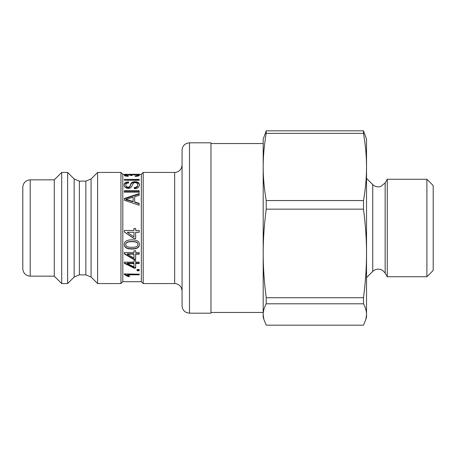 <?xml version="1.0" encoding="UTF-8"?>
<svg xmlns="http://www.w3.org/2000/svg" width="456" height="456" viewBox="0 0 456 456"><rect width="100%" height="100%" fill="white"/><g stroke="black" fill="none" stroke-linecap="round" stroke-linejoin="round"><path stroke-width="0.68" d="M426.901 276.735L433.2 270.436L433.2 185.564L426.901 179.265L426.901 276.735L387.269 276.735L387.269 179.265L426.901 179.265M363.5 133.357C365.535 145.236 366.544 156.436 366.527 166.953C366.544 177.47 365.535 188.67 363.5 200.549L266.213 200.549C264.178 188.67 263.169 177.47 263.186 166.953C263.169 156.436 264.178 145.236 266.213 133.357L363.5 133.357L363.5 130.826L266.213 130.826L263.186 139.103L263.186 253.439C263.169 239.577 264.178 224.814 266.213 209.156L363.5 209.156C365.535 224.814 366.544 239.577 366.527 253.439C366.544 267.301 365.535 282.065 363.5 297.722L266.213 297.722C264.178 282.065 263.169 267.301 263.186 253.439L263.186 314.486C263.169 311.14 264.178 307.578 266.213 303.799L363.5 303.799C365.535 307.578 366.544 311.14 366.527 314.486L365.866 319.371L363.5 325.174L266.213 325.174L263.853 319.371L263.186 314.486L263.186 316.897L263.853 319.371M266.213 303.799L266.213 297.722M266.213 133.357L266.213 130.826M266.213 209.156L266.213 200.549M363.5 303.799L363.5 297.722M365.866 319.371L366.527 316.897L366.527 139.103L363.5 130.826M363.5 209.156L363.5 200.549M189.479 142.808L210.963 142.808L210.963 313.192L189.479 313.192L189.479 142.808L186.698 143.349L185.221 144.153C183.187 145.663 182.138 147.687 182.069 150.218L182.069 305.782C182.138 308.313 183.187 310.337 185.221 311.847L186.698 312.651L189.479 313.192M133.112 201.466L133.112 197.22L125.907 199.352L133.112 201.466L133.112 201.831L128.672 200.429L128.672 200.041M128.672 200.429L125.907 199.791L125.907 199.397M124.363 198.856L139.183 194.079M134.674 201.951L139.183 203.393L139.183 205.251L124.363 200.235L124.363 198.451L139.183 193.606L139.183 195.328L134.674 196.73L134.674 202.31L139.183 203.735M125.788 244.541L125.788 244.313C125.634 242.427 127.663 241.486 131.869 241.48C136.036 241.498 138.06 242.438 137.934 244.291L137.934 244.519C138.06 242.638 136.036 241.691 131.869 241.669C127.663 241.674 125.634 242.632 125.788 244.541C125.685 246.388 127.709 247.312 131.869 247.312C136.053 247.317 138.077 246.382 137.934 244.519M139.439 244.291C139.439 247.277 136.914 248.759 131.869 248.742C126.785 248.708 124.254 247.226 124.283 244.291M131.869 249.033C126.785 248.999 124.254 247.494 124.283 244.519C124.283 241.423 126.814 239.867 131.869 239.856C136.948 239.924 139.468 241.48 139.439 244.519C139.439 247.545 136.914 249.05 131.869 249.033L131.869 248.742M127.275 263.539L127.275 263.049L133.967 263.049L133.967 263.539L127.275 263.539L133.967 266.874L133.967 263.539M135.649 267.535L133.967 267.535L124.363 262.81M139.183 263.049L135.649 263.049L135.649 268.088L133.967 268.088L124.363 263.294L124.363 262.149L133.967 262.149L133.967 260.587L135.649 260.587L135.649 262.149L139.183 262.149L139.183 263.539L135.649 263.539M133.967 267.535L133.967 268.088M139.183 270.18L137.108 270.18M137.108 269.485L139.183 269.485L139.183 270.773L137.108 270.773L137.108 269.485M129.088 275.84L128.022 275.84L124.283 273.874M139.183 274.187L127.589 274.187L127.589 274.831L129.783 276.513L128.022 276.513L124.283 274.518L124.283 273.919L139.183 274.187M128.022 275.84L128.022 276.513M139.183 273.919L139.183 274.831L127.589 274.831M127.275 254.163L127.275 253.798L133.967 253.798L133.967 254.163L127.275 254.163L133.967 258.102L133.967 254.163M135.649 259.133L133.967 259.133L124.363 253.519M139.183 253.798L135.649 253.798L135.649 259.567L133.967 259.567L124.363 253.878L124.363 252.55L133.967 252.55L133.967 250.76L135.649 250.76L135.649 252.55L139.183 252.55L139.183 254.163L135.649 254.163M133.967 259.133L133.967 259.567M127.275 232.298L133.967 232.235L127.275 232.298L133.967 236.892L133.967 232.298M133.967 230.44L133.967 230.012M135.649 238.505L133.967 238.505L124.363 231.916M139.183 232.235L135.649 232.235L135.649 238.648L133.967 238.648L124.363 231.973L124.363 230.474L133.967 230.474L133.967 228.484L135.649 228.484L135.649 230.474L139.183 230.474L139.183 232.298L135.649 232.298M124.363 191.246L139.183 191.246M139.183 192.181L124.363 192.181L124.363 190.733L139.183 190.733L139.183 192.671M124.106 185.638C124.169 183.677 125.651 182.662 128.552 182.582L128.609 182.947M134.252 188.071C136.583 187.798 137.718 186.903 137.666 185.37L137.666 184.777C137.604 183.432 136.76 182.736 135.147 182.691C132.069 181.75 132.781 188.926 128.21 188.362C125.662 188.225 124.294 187.12 124.106 185.045C124.169 183.055 125.651 182.024 128.552 181.944L128.712 182.941C126.814 182.998 125.867 183.682 125.867 184.993C125.884 186.316 126.62 187.028 128.073 187.131C129.202 187.234 129.988 186.498 130.444 184.919C130.792 182.873 132.308 181.801 134.999 181.705C137.752 181.75 139.228 182.759 139.439 184.726C139.251 187.285 137.581 188.63 134.412 188.755L134.252 187.513C136.583 187.239 137.718 186.327 137.666 184.777M125.867 184.993L125.867 185.586C125.884 186.892 126.62 187.593 128.073 187.695C129.202 187.798 129.988 187.068 130.444 185.512C130.792 183.494 132.308 182.44 134.999 182.343C137.752 182.389 139.228 183.38 139.439 185.324M128.552 182.582L128.552 181.944M124.363 180.268L124.363 179.396L139.183 179.396L139.183 180.268L124.363 180.268L139.183 180.069M124.648 175.697L125.788 175.475M131.978 175.509L130.57 175.469C130.815 175.127 129.994 174.927 128.102 174.882L125.788 175.292L125.799 176.073M137.906 176.096L137.934 175.281C137.775 174.956 136.743 174.79 134.845 174.785C133.066 174.779 132.109 174.939 131.978 175.258M137.934 175.435L139.108 175.68M131.51 175.497L131.978 175.417M131.163 175.486L131.163 174.904L134.805 174.557C137.706 174.54 139.251 174.779 139.439 175.281C139.302 175.868 137.911 176.233 135.267 176.392L135.01 175.913C136.971 175.811 137.946 175.6 137.934 175.281M131.123 175.486L131.163 174.904M125.788 175.292C125.822 175.6 126.717 175.794 128.467 175.868L128.142 176.335C125.565 176.141 124.277 175.794 124.283 175.298C124.488 174.842 125.776 174.619 128.142 174.637L131.123 174.904M127.646 174.312L122.806 174.295L122.806 281.705L141.326 281.705L143.178 283.558L174.665 283.558C179.162 283.997 181.63 286.471 182.069 290.968M128.712 174.295L141.326 174.295L141.326 281.705M141.326 174.295L143.178 172.442L143.178 283.558M97.618 228L97.618 283.558L120.954 283.558L120.954 172.442L97.618 172.442L97.618 228M74.151 277.026L74.151 178.974L67.619 172.442L67.619 283.558L74.151 277.026L79.39 274.854L79.39 181.146L85.848 181.146L85.848 274.854L91.086 277.026L91.086 178.974L97.618 172.442M22.8 228L22.8 268.744C23.239 273.241 25.707 275.715 30.21 276.154L30.21 179.846C25.707 180.285 23.239 182.759 22.8 187.256L22.8 228M30.21 179.846L54.281 179.846L54.281 276.154L61.691 283.558L67.619 283.558M54.281 179.846L61.691 172.442L61.691 283.558M385.149 182.941L380.754 186.498C378.184 187.262 375.801 186.874 373.612 185.33L372.734 184.577L372.734 271.423C375.795 268.755 379.096 268.413 382.641 270.402L385.149 273.058L385.149 182.941L387.269 179.265M134.999 182.343L134.999 181.705M130.444 185.512L130.444 184.919M128.073 187.695L128.073 187.131M143.178 172.442L174.665 172.442L174.665 283.558M385.149 273.058L387.269 276.735M372.734 184.577L366.527 178.364M372.734 271.423L366.527 277.636M263.186 143.549L210.963 143.549M263.186 312.451L210.963 312.451M174.665 172.442C179.162 172.003 181.63 169.529 182.069 165.032M85.848 181.146L91.086 178.974M79.39 274.854L85.848 274.854M91.086 277.026L97.618 283.558M74.151 178.974L79.39 181.146M30.21 276.154L54.281 276.154M61.691 172.442L67.619 172.442M122.806 174.295L120.954 172.442M122.806 281.705L120.954 283.558"/></g></svg>
